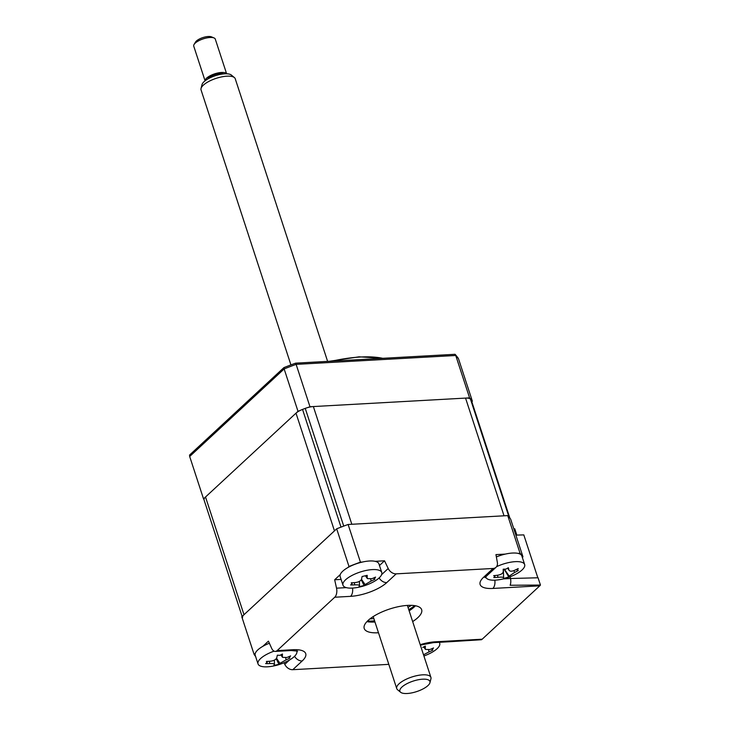 <?xml version="1.0" encoding="UTF-8"?>
<svg xmlns="http://www.w3.org/2000/svg" width="730" height="730" viewBox="0 0 730 730"><rect width="100%" height="100%" fill="white"/><g stroke="black" fill="none" stroke-linecap="round" stroke-linejoin="round"><path stroke-width="1.09" d="M366.898 621.631A30.222 10.585 161.9 0 0 374.636 622.006A30.222 10.585 161.9 0 0 374.964 621.987M378.478 632.755A30.222 10.585 -18.1 0 1 378.158 632.773A30.222 10.585 -18.1 0 1 364.206 628.466A30.222 10.585 -18.1 0 1 377.227 614.24A30.222 10.585 -18.1 0 1 407.705 605.389A30.222 10.585 -18.1 0 1 421.657 609.687A30.222 10.585 -18.1 0 1 412.66 621.577M409.147 610.818A30.222 10.585 161.9 0 0 415.443 605.763M262.837 646.333L268.43 641.15L271.642 648.304A7.555 4.289 -93.2 0 0 275.365 651.415A7.555 4.289 -93.2 0 0 277.144 650.594L292.995 649.718A27.603 9.672 -18.1 0 1 302.202 660.96L292.785 669.693A7.555 5.63 -132.8 0 1 284.791 664.364L284.025 662.749M255.582 656.434A143.545 50.279 -18.1 0 1 254.104 654.427L241.785 616.759L336.676 528.821A143.545 50.279 -18.1 0 1 348.119 524.478L507.742 515.599A143.545 50.279 -18.1 0 1 510.653 519.158L522.963 556.826L522.324 557.41M254.104 654.427L255.299 653.313M296.882 651.525A20.148 7.054 161.9 0 0 296.9 650.859M412.669 608.309A143.545 50.279 -18.1 0 1 408.809 609.787A143.545 50.279 161.9 0 0 411.428 608.784A11.333 3.969 161.9 0 0 412.742 608.245M292.785 669.693L388.807 664.355M420.215 644.672A27.603 9.672 -18.1 0 1 435.272 641.807L482.183 639.206A7.555 4.289 86.8 0 1 481.435 639.736L449.205 641.752M510.124 576.8L510.498 578.507L538.065 577.777L540.446 585.049A7.555 4.289 86.8 0 1 539.771 585.834L492.869 588.444A7.555 4.289 -93.2 0 0 494.803 580.167M503.344 578.899L510.498 578.507A7.555 4.289 86.8 0 1 510.142 585.268L540.446 585.049M482.183 639.206L539.771 585.834M492.869 588.444A27.603 9.672 -18.1 0 1 483.661 577.193L493.079 568.469A7.555 5.63 47.2 0 0 496.017 567.283A7.555 5.63 47.2 0 0 497.358 562.456L495.953 554.608L505.361 554.088M518.026 553.386L520.052 553.267A143.545 50.279 -18.1 0 1 522.963 556.826M485.596 577.038A20.148 7.054 161.9 0 0 486.025 577.585M493.079 568.469L396.198 573.853L386.781 582.577A27.603 9.672 -18.1 0 1 350.582 596.346L334.741 597.231L277.144 650.594M334.741 597.231A7.555 4.289 -93.2 0 0 336.53 588.17L334.668 579.766L340.253 574.592M379.463 565.495L384.527 560.804L388.205 568.515A7.555 5.63 47.2 0 0 396.198 573.853M347.79 567.602L348.995 566.489A143.545 50.279 -18.1 0 1 360.428 562.146L362.454 562.027M334.668 579.766L341.093 579.41M375.129 561.324L384.527 560.804M348.995 566.489L336.676 528.821M360.428 562.146L348.119 524.478M520.052 553.267L507.742 515.599M374.581 620.819A34 11.908 -18.1 0 1 371.908 621.029A34 11.908 -18.1 0 1 367.436 621.075M411.474 605.343A38.535 13.496 -18.1 0 1 408.015 607.351M373.833 618.52A38.535 13.496 -18.1 0 1 369.845 618.949M414.676 605.635A34 11.908 -18.1 0 1 408.763 609.65M414.439 605.818L414.676 606.548M537.827 577.786L523.811 534.898L515.864 535.117M413.737 606.356L414.001 607.168M516.831 535.09L514.787 528.83L513.829 528.885M331.913 361.14A83.111 29.109 -18.1 0 1 360.219 357.034A83.111 29.109 -18.1 0 1 382.702 358.32M300.167 410.452A143.545 50.279 161.9 0 0 297.995 411.309L203.524 498.855L189.681 456.478L189.554 455.064L283.897 367.628L284.143 368.933L189.681 456.478M297.995 411.309L284.143 368.933A143.545 50.279 161.9 0 1 296.124 364.37L295.632 363.157A143.235 50.169 161.9 0 0 283.897 367.628M471.836 401.755L472.383 401.245A143.545 50.279 161.9 0 0 469.591 397.868L309.976 406.747A143.545 50.279 161.9 0 0 307.713 407.568M309.976 406.747L296.124 364.37L455.739 355.492L455.046 354.296L295.632 363.157M469.591 397.868L455.739 355.492A143.545 50.279 161.9 0 1 458.54 358.868L457.774 357.6M472.383 401.245L458.54 358.868M203.524 498.855A143.545 50.279 161.9 0 0 203.999 499.566M458.139 358.056L455.556 354.826A143.235 50.169 161.9 0 0 455.046 354.296M267.134 662.566L266.368 661.426A51.611 39.949 4.7 0 0 270.629 661.179C273.987 660.732 276.04 659.564 276.779 657.693A51.611 6.898 -87.8 0 0 277.336 655.184L279.836 655.348L282.455 654.025A51.611 16.863 61.4 0 1 282.355 656.425L282.583 657.365L286.936 657.474A51.611 39.949 4.7 0 0 290.631 655.905C289.135 657.338 288.888 658.058 289.883 658.077A51.611 49.914 -123.4 0 1 286.123 659.838L279.982 663.333A51.611 16.863 61.4 0 1 278.924 664.309L273.805 665.468A51.611 6.898 -87.8 0 0 274.398 664.601C274.599 663.798 273.066 663.442 269.817 663.552A51.611 49.914 -123.4 0 1 265.629 663.588L267.134 662.566L267.153 661.398M274.097 651.151A20.403 7.145 161.9 0 0 258.101 661.964A20.403 7.145 161.9 0 0 258.028 663.908A20.403 7.145 161.9 0 0 270.73 666.481A52.889 52.889 0 0 0 288.076 660.814A20.403 7.145 161.9 0 0 296.727 653.177A20.403 7.145 161.9 0 0 296.809 651.233A20.403 7.145 161.9 0 0 296.617 650.795M274.398 664.601L274.389 660.139M269.37 643.249A20.403 7.145 161.9 0 0 255.29 653.35A20.403 7.145 161.9 0 0 255.217 655.303L258.028 663.908M288.551 656.836L289.883 658.077M276.223 658.743L278.924 664.309M423.911 655.996A52.889 52.889 0 0 0 430.983 652.866A20.403 7.145 161.9 0 0 439.633 645.238A20.403 7.145 161.9 0 0 439.715 643.294A20.403 7.145 161.9 0 0 439.132 642.318M422.743 647.4L425.353 646.087A51.611 16.863 61.4 0 1 425.262 648.477L425.48 649.426L429.842 649.536A51.611 39.949 4.7 0 0 433.538 647.966C432.041 649.39 431.795 650.111 432.79 650.129A51.611 49.914 -123.4 0 1 429.03 651.899L423.783 654.646M431.457 648.888L432.79 650.129M507.742 568.232L508.91 569.911C509.522 571.435 511.365 571.599 514.422 570.395A51.611 41.272 -9.2 0 0 518.2 568.551L517.36 570.349L518.291 570.504A51.611 51.237 -147.8 0 1 514.522 572.521L509.193 576.134A51.611 9.463 58.6 0 1 508.783 576.965L503.618 578.461A51.611 0.502 -91.2 0 1 503.563 577.768C503.235 577.129 501.401 576.965 498.042 577.293A51.611 51.237 -147.8 0 1 493.772 577.603L494.876 576.618L493.681 575.651A51.611 41.272 -9.2 0 0 497.951 575.167C501.273 574.528 503.052 573.315 503.271 571.544A51.611 0.502 -91.2 0 1 503.189 569.199L505.89 569.144L508.354 567.703A51.611 9.463 58.6 0 1 508.91 569.911L509.139 570.431M485.888 577.238L485.76 576.855A20.403 7.145 161.9 0 0 485.888 577.238A20.403 7.145 161.9 0 0 498.59 579.812A52.889 52.889 0 0 0 515.928 574.145A20.403 7.145 161.9 0 0 524.788 565.248A20.403 7.145 161.9 0 0 524.66 564.564A20.403 7.145 161.9 0 0 504.932 563.533A20.403 7.145 161.9 0 0 496.537 566.699M494.858 575.55L494.876 576.618M503.271 571.581L503.235 569.208L503.271 571.581M524.66 564.564L521.85 555.959A20.403 7.145 161.9 0 0 496.373 556.917M504.293 569.364L508.783 576.965M503.563 577.768L503.417 569.263L503.618 578.461M509.896 518.2A11.333 3.969 161.9 0 0 509.659 517.752A143.545 50.279 161.9 0 0 508.965 516.913L470.494 399.201A11.333 3.969 161.9 0 0 465.548 398.096L313.362 406.555A11.333 3.969 161.9 0 0 305.249 408.38A143.545 50.279 161.9 0 0 302.539 409.421A11.333 3.969 161.9 0 0 295.997 413.162L205.522 497.002A11.333 3.969 161.9 0 0 204.071 500.004L242.132 616.448M465.548 398.096L504.029 515.809L351.833 524.268L313.362 406.555M305.249 408.38L343.73 526.093A143.545 50.279 161.9 0 0 341.01 527.133L302.539 409.421M295.997 413.162L334.468 530.874L243.993 614.715A11.333 3.969 161.9 0 0 242.543 617.717M509.823 517.971L471.416 400.487A11.333 3.969 161.9 0 0 471.178 400.04A143.545 50.279 161.9 0 0 470.494 399.201M373.03 582.084A20.403 7.145 161.9 0 0 381.726 574.309A20.403 7.145 161.9 0 0 381.763 572.502A20.403 7.145 161.9 0 0 364.845 570.732A20.403 7.145 161.9 0 0 343.009 583.38A20.403 7.145 161.9 0 0 342.981 585.177A20.403 7.145 161.9 0 0 355.683 587.75A52.889 52.889 0 0 0 373.03 582.084M359.488 585.861C359.625 585.077 358.065 584.739 354.798 584.867A51.611 50.114 -124.8 0 1 350.592 584.94L352.061 583.918L351.249 582.795A51.611 40.141 3.3 0 0 355.51 582.531C358.877 582.056 360.894 580.888 361.578 579.018A51.611 6.114 -88.2 0 0 362.071 576.527L367.199 575.331A51.611 16.078 61.1 0 1 367.172 577.704L367.4 578.598L371.862 578.698A51.611 40.141 3.3 0 0 375.567 577.101L374.289 578.717L374.91 579.246A51.611 50.114 -124.8 0 1 371.15 581.043L365.082 584.557A51.611 16.078 61.1 0 1 364.087 585.515L358.959 586.71A51.611 6.114 -88.2 0 0 359.488 585.861L359.461 581.354M374.289 578.717L374.91 579.246M381.763 572.502L378.943 563.898A20.403 7.145 161.9 0 0 362.034 562.127A20.403 7.145 161.9 0 0 340.162 576.572L342.981 585.177M352.061 583.918L352.07 582.768M361.25 579.793L364.087 585.515M422.597 679.192A15.804 5.53 161.9 0 0 405.351 684.567A15.804 5.53 161.9 0 0 400.624 692.268A15.804 5.53 161.9 0 0 407.23 693.5A15.804 5.53 161.9 0 0 429.952 682.687A15.804 5.53 161.9 0 0 422.597 679.192M400.624 692.268L397.549 689.731A17.985 6.296 -18.1 0 1 396.728 688.563A17.985 6.296 -18.1 0 1 404.447 680.114A17.985 6.296 -18.1 0 1 422.56 674.839A17.985 6.296 -18.1 0 1 430.91 677.394A17.985 6.296 -18.1 0 1 430.928 678.818L429.952 682.687M327.615 361.377L235.233 78.74A17.985 6.296 161.9 0 0 234.412 77.581A17.985 6.296 161.9 0 0 226.884 76.185A17.985 6.296 161.9 0 0 201.033 88.494A17.985 6.296 161.9 0 0 201.051 89.918L290.932 364.9M201.033 88.494L202.009 84.625A15.804 5.53 -18.1 0 1 224.731 73.812A15.804 5.53 -18.1 0 1 231.337 75.035L234.412 77.581M207.548 79.159A9.07 3.175 -18.1 0 1 220.35 73.493A9.07 3.175 -18.1 0 1 223.645 73.894M194.061 44.475L195.494 42.094A9.07 3.175 -18.1 0 1 208.26 36.5A9.07 3.175 -18.1 0 1 211.481 36.865L214.045 37.951A11.333 3.969 161.9 0 0 210.021 37.495A11.333 3.969 161.9 0 0 194.061 44.475A11.333 3.969 161.9 0 0 193.742 46.145L205.075 80.82M205.112 80.793A11.333 3.969 -18.1 0 1 210.432 75.591A11.333 3.969 -18.1 0 1 221.455 72.471A11.333 3.969 -18.1 0 1 226.574 73.776M226.619 73.776L215.286 39.101A11.333 3.969 161.9 0 0 214.045 37.951M284.791 664.364L289.436 660.057M292.995 649.718A7.555 4.289 86.8 0 1 291.215 650.539L297.657 651.105M302.202 660.96A7.555 5.63 -132.8 0 1 294.555 656.288M435.272 641.807A7.555 4.289 86.8 0 1 433.492 642.628L452.764 641.561M483.661 577.193A7.555 5.63 47.2 0 0 486.591 576.006L496.017 567.283M350.582 596.346A7.555 4.289 -93.2 0 0 352.526 588.079M336.53 588.17L346.303 587.632M386.781 582.577A7.555 5.63 -132.8 0 1 379.144 577.914M381.617 574.629L388.205 568.515M281.269 654.819L282.355 656.425M285.631 657.876L286.123 659.838M276.542 658.268L279.982 663.333M269.251 661.289L269.817 663.552M424.176 646.88L425.262 648.477M428.537 649.928L429.03 651.899M513.947 570.586L514.522 572.521M504.476 569.364L509.193 576.134M497.431 575.24L498.042 577.293M509.659 517.752L471.178 400.04M243.993 614.715L205.522 497.002M366.077 576.098L367.172 577.704M370.648 579.091L371.15 581.043M361.496 579.292L365.082 584.557M354.232 582.64L354.798 584.867M275.365 651.415L291.215 650.539M420.361 645.128L433.492 642.628M485.14 577.686L486.591 576.006M329.349 361.286L359.069 356.824L382.776 358.311M282.583 657.365L280.904 654.992M439.387 642.3L439.715 643.294M425.48 649.426L423.811 647.054M509.111 570.385L507.642 568.305M517.36 570.358L516.648 569.345M367.4 578.598L365.748 576.262M374.317 579.1L373.541 578.014M396.728 688.563L373.194 616.576M430.91 677.394L407.376 605.407"/></g></svg>
